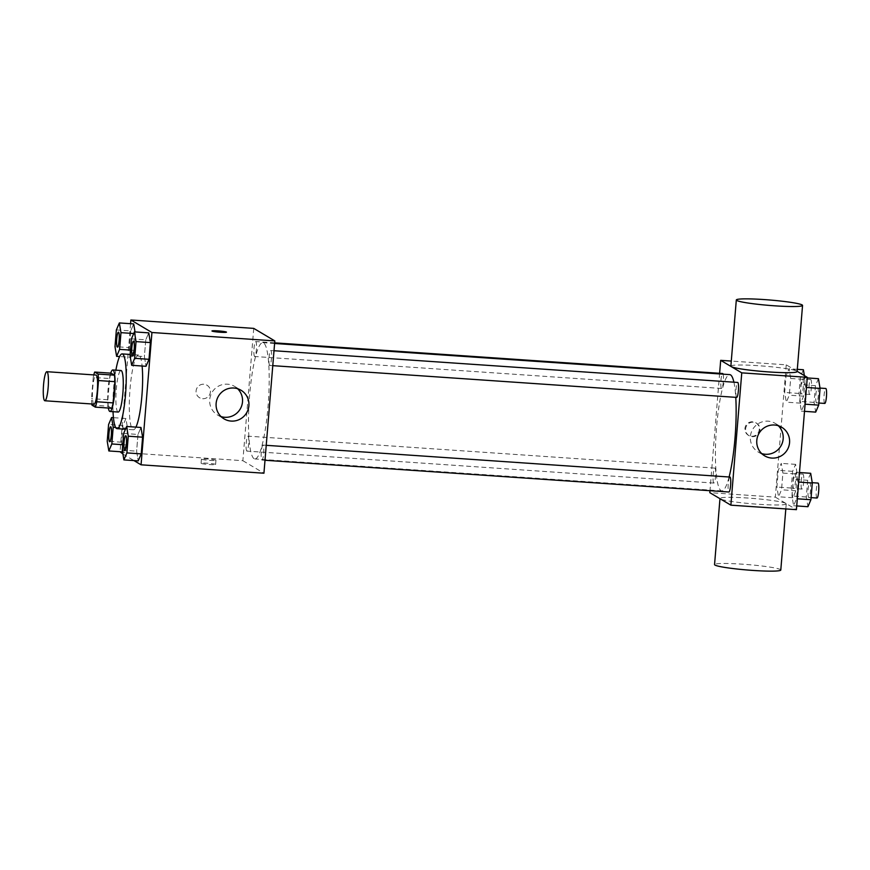 <?xml version="1.0" encoding="UTF-8"?>
<svg xmlns="http://www.w3.org/2000/svg" width="870" height="870" viewBox="0 0 870 870"><rect width="100%" height="100%" fill="white"/><g stroke="black" fill="none" stroke-linecap="round" stroke-linejoin="round"><path stroke-width="0.65" stroke-dasharray="4.35 3.26" d="M94.003 404.126A14.572 2.403 93.9 0 1 93.819 404.061A14.572 2.403 93.9 0 1 92.655 388.825A14.572 2.403 93.9 0 1 95.994 375.057M91.959 405.126L108.337 406.246A19.782 3.262 93.9 0 1 107.88 399.754L109.631 378.548L93.242 377.428A19.782 3.262 93.9 0 1 93.797 374.905M93.242 377.428L91.502 398.634A19.782 3.262 93.9 0 0 91.807 403.984M107.88 399.754L91.502 398.634M108.337 406.246L111.719 408.258M109.631 378.548A19.782 3.262 93.9 0 1 111.055 373.176M110.718 373.154A20.815 3.426 -86.1 0 0 108.097 388.76A20.815 3.426 -86.1 0 0 108.337 408.03M118.157 412.043A20.815 3.426 93.9 0 1 117.885 411.945A20.815 3.426 93.9 0 1 116.286 389.325A20.815 3.426 93.9 0 1 120.995 370.511M113.035 411.695A37.464 6.177 93.9 0 1 115.884 370.163M135.948 427.116A37.464 6.177 93.9 0 1 133.404 429.769A37.464 6.177 93.9 0 1 132.903 429.606A37.464 6.177 93.9 0 1 129.913 390.423A37.464 6.177 93.9 0 1 138.526 355.025A37.464 6.177 93.9 0 1 142.104 366.009M116.362 329.926L130.707 330.904L133.697 323.912L130.707 330.904L129.326 347.608L130.946 357.331L133.936 350.349L135.307 333.634L135.024 331.927L135.307 333.634L133.719 333.525M131.435 338.865L145.768 339.844L148.759 332.862L145.768 339.844L144.387 356.559L146.008 366.281L144.387 356.559L130.054 355.58M130.565 323.705L120.038 451.715M122.92 454.031L133.958 460.589M125.922 418.513L122.931 425.495L121.55 442.21L123.17 451.932L126.161 444.951L127.531 428.236L125.922 418.513L122.931 425.495L121.55 442.21L123.17 451.932L126.161 444.951L127.531 428.236L125.922 418.513L113.437 417.665M123.649 433.467L137.993 434.445L140.983 427.464L137.993 434.445L136.612 451.16L138.232 460.882L136.612 451.16L122.278 450.171M253.746 328.392L242.871 460.698L119.995 452.291M202.656 398.699A7.286 7.156 120.7 0 0 206.973 385.203A7.286 7.156 120.7 0 0 197.099 387.813A7.286 7.156 120.7 0 0 202.656 398.699A7.286 7.156 120.7 0 0 206.973 385.203A7.286 7.156 120.7 0 0 197.099 387.813A7.286 7.156 120.7 0 0 202.656 398.699M254.083 458.686A58.279 9.603 93.9 0 1 249.44 397.742A58.279 9.603 93.9 0 1 262.816 342.671A58.279 9.603 93.9 0 1 268.417 401.462A58.279 9.603 93.9 0 1 254.867 458.947A58.279 9.603 93.9 0 1 254.083 458.686M242.871 460.698L263.936 473.215M269.646 365.422A7.493 1.24 93.9 0 1 269.058 357.581A7.493 1.24 93.9 0 1 270.777 350.501A7.493 1.24 93.9 0 1 271.494 358.059A7.493 1.24 93.9 0 1 269.754 365.454A7.493 1.24 93.9 0 1 269.646 365.422M254.584 356.472A7.493 1.24 93.9 0 1 253.986 348.642A7.493 1.24 93.9 0 1 255.715 341.562A7.493 1.24 93.9 0 1 256.433 349.12A7.493 1.24 93.9 0 1 254.692 356.504A7.493 1.24 93.9 0 1 254.584 356.472M246.808 451.073A7.493 1.24 93.9 0 1 246.21 443.232A7.493 1.24 93.9 0 1 247.939 436.153A7.493 1.24 93.9 0 1 248.657 443.722A7.493 1.24 93.9 0 1 246.906 451.106A7.493 1.24 93.9 0 1 246.808 451.073M263.099 445.135A7.493 1.24 -86.1 0 0 263.001 445.103A7.493 1.24 -86.1 0 0 261.25 452.498A7.493 1.24 -86.1 0 0 261.979 460.056A7.493 1.24 -86.1 0 0 263.697 452.976A7.493 1.24 -86.1 0 0 263.099 445.135M215.521 464.362A7.286 0.598 4.7 0 0 207.799 463.231A7.286 0.598 4.7 0 0 201.09 463.275A7.286 0.598 4.7 0 0 208.3 464.471A7.286 0.598 4.7 0 0 215.608 464.471A7.286 0.598 4.7 0 0 215.521 464.362M215.858 460.197A7.286 0.598 4.7 0 0 208.137 459.066A7.286 0.598 4.7 0 0 201.427 459.11A7.286 0.598 4.7 0 0 208.637 460.306A7.286 0.598 4.7 0 0 215.956 460.306A7.286 0.598 4.7 0 0 215.858 460.197M226.483 332.177L226.483 332.166A7.286 0.598 -175.3 0 1 226.483 332.177A7.286 0.598 -175.3 0 1 219.784 332.22A7.286 0.598 -175.3 0 1 212.062 331.089A7.286 0.598 -175.3 0 1 211.965 330.981L211.965 330.97M221.023 416.578A16.65 16.367 -59.3 0 1 212.03 392.37A16.65 16.367 -59.3 0 1 237.586 388.694M729.082 476.999A58.279 9.603 93.9 0 1 721.806 490.897A58.279 9.603 93.9 0 1 721.023 490.637A58.279 9.603 93.9 0 1 716.38 429.693A58.279 9.603 93.9 0 1 729.767 374.622M733.899 382.191A58.279 9.603 93.9 0 1 735.77 397.34M729.941 477.054A7.493 1.24 -86.1 0 0 728.201 484.449A7.493 1.24 -86.1 0 0 728.919 492.007M723.1 374.165A7.493 1.24 93.9 0 1 723.242 382.593A7.493 1.24 93.9 0 1 721.632 388.455A7.493 1.24 93.9 0 1 721.534 388.422A7.493 1.24 93.9 0 1 720.936 380.592A7.493 1.24 93.9 0 1 722.655 373.513M713.748 483.024A7.493 1.24 93.9 0 1 713.161 475.194A7.493 1.24 93.9 0 1 714.879 468.103A7.493 1.24 93.9 0 1 715.597 475.672A7.493 1.24 93.9 0 1 713.857 483.057A7.493 1.24 93.9 0 1 713.748 483.024M736.596 397.372A7.493 1.24 93.9 0 1 735.998 389.542A7.493 1.24 93.9 0 1 737.716 382.452M719.62 373.306L709.974 490.713M797.137 371.316L786.23 364.834L731.289 361.072M786.23 364.834L775.344 497.14L709.811 492.659M751.517 436.262A7.286 7.156 120.7 0 0 755.834 422.766A7.286 7.156 120.7 0 0 745.96 425.365A7.286 7.156 120.7 0 0 751.517 436.262M805.729 387.433L804.119 377.71L801.129 384.692L799.747 401.407L801.368 411.129L804.358 404.137L805.729 387.433L804.119 377.71L801.129 384.692L799.747 401.407L801.368 411.129L804.358 404.137L805.729 387.433L806.457 387.476M782.891 473.084L781.271 463.362L778.28 470.344L776.91 487.059L778.53 496.781L781.521 489.788L782.891 473.084L781.271 463.362L778.28 470.344L776.91 487.059L778.53 496.781L781.521 489.788L782.891 473.084L797.225 474.063L795.615 464.341L792.624 471.322L791.243 488.037L792.864 497.76L795.854 490.778L797.225 474.063M775.344 497.14L796.42 509.657M790.667 378.483L789.057 368.76L786.056 375.742L784.686 392.457L786.306 402.179L789.297 395.197L790.667 378.483L789.057 368.76L786.056 375.742L784.686 392.457L786.306 402.179L789.297 395.197L790.667 378.483L805 379.461L804.358 375.601M797.953 482.023L796.333 472.301L793.342 479.294L791.972 495.998L793.592 505.72L796.583 498.738L797.953 482.023L796.333 472.301L793.342 479.294L791.972 495.998L793.592 505.72L796.583 498.738L797.953 482.023L798.682 482.078M730.865 366.129A33.234 2.719 -175.3 0 1 764.219 366.139A33.234 2.719 -175.3 0 1 797.116 371.566M785.817 503.393A33.234 2.719 4.7 0 0 750.592 498.227A33.234 2.719 4.7 0 0 719.99 498.434A33.234 2.719 4.7 0 0 752.887 503.86A33.234 2.719 4.7 0 0 786.23 503.871A33.234 2.719 4.7 0 0 785.817 503.393M780.792 570.024A33.234 2.719 4.7 0 0 780.379 569.545A33.234 2.719 4.7 0 0 745.155 564.38A33.234 2.719 4.7 0 0 714.553 564.586M761.696 453.574A16.65 16.367 -59.3 0 1 752.691 429.367A16.65 16.367 -59.3 0 1 778.258 425.691M752.18 436.653A7.286 7.156 120.7 0 0 756.498 423.157A7.286 7.156 120.7 0 0 746.623 425.756A7.286 7.156 120.7 0 0 752.18 436.653M810.677 473.291L807.686 480.273L806.305 496.987L807.925 506.71M808.687 497.433A7.493 1.24 93.9 0 1 808.089 489.603A7.493 1.24 93.9 0 1 809.807 482.524A7.493 1.24 93.9 0 1 810.535 490.082A7.493 1.24 93.9 0 1 808.785 497.466A7.493 1.24 93.9 0 1 808.687 497.433M799.465 472.519L796.333 472.301M807.686 480.273L793.342 479.294M806.305 496.987L791.972 495.998M796.724 505.938L793.592 505.72M797.311 498.793L796.583 498.738M816.876 497.999A7.493 1.24 93.9 0 1 816.277 490.158A7.493 1.24 93.9 0 1 818.007 483.078M818.452 378.689L815.462 385.671L814.081 402.386L815.701 412.108M816.462 402.843A7.493 1.24 93.9 0 1 815.864 395.002A7.493 1.24 93.9 0 1 817.582 387.922A7.493 1.24 93.9 0 1 818.311 395.48A7.493 1.24 93.9 0 1 816.56 402.875A7.493 1.24 93.9 0 1 816.462 402.843M807.24 377.917L804.119 377.71M815.462 385.671L801.129 384.692M814.081 402.386L799.747 401.407M804.5 411.336L801.368 411.129M805.087 404.191L804.358 404.137M824.651 403.397A7.493 1.24 93.9 0 1 824.064 395.567A7.493 1.24 93.9 0 1 825.782 388.488M793.625 488.494A7.493 1.24 93.9 0 1 793.027 480.653A7.493 1.24 93.9 0 1 794.745 473.574A7.493 1.24 93.9 0 1 795.474 481.132A7.493 1.24 93.9 0 1 793.723 488.527A7.493 1.24 93.9 0 1 793.625 488.494M795.615 464.341L781.271 463.362M792.624 471.322L778.28 470.344M791.243 488.037L776.91 487.059M792.864 497.76L778.53 496.781M795.854 490.778L781.521 489.788M801.814 489.049A7.493 1.24 93.9 0 1 801.216 481.219A7.493 1.24 93.9 0 1 802.945 474.139A7.493 1.24 93.9 0 1 803.662 481.697A7.493 1.24 93.9 0 1 801.922 489.081A7.493 1.24 93.9 0 1 801.814 489.049M803.391 369.739L800.4 376.732L799.019 393.436L800.639 403.158L803.63 396.176L805 379.461M801.4 393.892A7.493 1.24 93.9 0 1 800.802 386.052A7.493 1.24 93.9 0 1 802.521 378.972A7.493 1.24 93.9 0 1 803.249 386.53A7.493 1.24 93.9 0 1 801.498 393.925A7.493 1.24 93.9 0 1 801.4 393.892M797.301 369.326L789.057 368.76M800.4 376.732L786.056 375.742M799.019 393.436L784.686 392.457M800.639 403.158L786.306 402.179M803.63 396.176L789.297 395.197M809.589 394.458A7.493 1.24 93.9 0 1 809.002 386.617A7.493 1.24 93.9 0 1 810.72 379.537A7.493 1.24 93.9 0 1 811.438 387.096A7.493 1.24 93.9 0 1 809.698 394.491A7.493 1.24 93.9 0 1 809.589 394.458M124.725 450.66A7.493 1.24 93.9 0 1 124.66 450.627A7.493 1.24 93.9 0 1 124.051 442.895A7.493 1.24 93.9 0 1 125.748 435.718M137.993 434.445L136.612 451.16M132.501 356.058A7.493 1.24 93.9 0 1 132.436 356.037A7.493 1.24 93.9 0 1 131.827 348.294A7.493 1.24 93.9 0 1 133.523 341.116M145.768 339.844L144.387 356.559M109.663 441.71A7.493 1.24 93.9 0 1 109.598 441.688A7.493 1.24 93.9 0 1 108.989 433.945A7.493 1.24 93.9 0 1 110.686 426.768M122.931 425.495L108.587 424.517M121.55 442.21L107.217 441.231M123.17 451.932L122.561 451.889M126.161 444.951L122.724 444.711M127.531 428.236L115.601 427.42M117.439 347.119A7.493 1.24 93.9 0 1 117.374 347.087A7.493 1.24 93.9 0 1 116.765 339.354A7.493 1.24 93.9 0 1 118.461 332.166M130.707 330.904L129.326 347.608L114.992 346.63M129.326 347.608L130.946 357.331L119.603 356.559M130.946 357.331L133.936 350.349L130.5 350.11M133.936 350.349L135.307 333.634M138.526 355.025L130.152 354.449M133.404 429.769L125.465 429.225M201.427 459.11L201.09 463.275M215.956 460.306L215.608 464.471M217.598 415.044L224.014 418.851M234.595 386.41L241.012 390.228M274.605 343.476L262.816 342.671M721.806 490.897L254.867 458.947M261.979 460.056L265.002 460.263M263.001 445.103L266.231 445.32M274.659 342.856L255.715 341.562M721.632 388.455L254.692 356.504M714.879 468.103L247.939 436.153M713.857 483.057L246.906 451.106M274.006 350.73L270.777 350.501M272.778 365.661L269.754 365.454M786.23 503.871L785.817 508.928M758.259 452.041L764.676 455.847M775.268 423.407L781.684 427.224M756.498 423.157L755.834 422.766M749.059 435.685L748.396 435.283M812.232 482.687L809.807 482.524M811.09 497.629L808.785 497.466M820.018 388.085L817.582 387.922M818.866 403.027L816.56 402.875M802.945 474.139L794.745 473.574M801.922 489.081L793.723 488.527M810.72 379.537L802.521 378.972M809.698 394.491L801.498 393.925"/><path stroke-width="1.3" d="M44.664 400.7A14.572 2.403 93.9 0 1 43.5 385.464A14.572 2.403 93.9 0 1 46.849 371.697A14.572 2.403 93.9 0 1 48.241 386.4A14.572 2.403 93.9 0 1 44.859 400.765A14.572 2.403 93.9 0 1 44.664 400.7M46.849 371.697L95.994 375.057A14.572 2.403 93.9 0 1 97.396 389.76A14.572 2.403 93.9 0 1 94.003 404.126L44.859 400.765M94.678 372.055L111.055 373.176L114.438 375.177A19.782 3.262 93.9 0 1 114.894 381.669L113.144 402.886L96.766 401.766L98.506 380.549A19.782 3.262 93.9 0 0 98.049 374.056L94.678 372.055A19.782 3.262 93.9 0 0 93.797 374.905M96.766 401.766A19.782 3.262 93.9 0 1 95.33 407.138L91.959 405.126A19.782 3.262 93.9 0 1 91.807 403.984M113.144 402.886A19.782 3.262 93.9 0 1 111.719 408.258L95.33 407.138M108.337 408.03A20.815 3.426 -86.1 0 0 109.968 411.477A20.815 3.426 -86.1 0 0 114.807 390.945A20.815 3.426 -86.1 0 0 112.806 369.957A20.815 3.426 -86.1 0 0 110.718 373.154M112.806 369.957L120.995 370.511A20.815 3.426 93.9 0 1 122.996 391.511A20.815 3.426 93.9 0 1 118.157 412.043L109.968 411.477M114.894 381.669L98.506 380.549M114.438 375.177L98.049 374.056M115.884 370.163A37.464 6.177 93.9 0 1 122.137 353.905A37.464 6.177 93.9 0 1 125.737 391.696A37.464 6.177 93.9 0 1 117.026 428.649A37.464 6.177 93.9 0 1 116.515 428.486A37.464 6.177 93.9 0 1 113.035 411.695M142.104 366.009A37.464 6.177 93.9 0 1 135.948 427.116M133.697 323.912L135.024 331.927L133.697 323.912L119.353 322.933L116.362 329.926L114.992 346.63L116.613 356.352L119.603 349.37L120.973 332.655L119.353 322.933M131.674 365.302L146.008 366.281L148.998 359.299L150.369 342.584L148.759 332.862L134.426 331.883L131.435 338.865L130.054 355.58L131.674 365.302L134.665 358.31L136.035 341.605L134.426 331.883M133.958 460.589L141.06 464.808L151.935 332.503L130.87 319.986L130.565 323.705M120.038 451.715L122.92 454.031M123.899 459.904L138.232 460.882L141.223 453.89L142.593 437.186L140.983 427.464L126.639 426.485L123.649 433.467L122.278 450.171L123.899 459.904L126.889 452.911L128.26 436.207L126.639 426.485M141.06 464.808L263.936 473.215L274.811 340.909L253.746 328.392L130.87 319.986M274.811 340.909L151.935 332.503M231.148 421.08A16.65 16.367 -59.3 0 1 218.446 396.187A16.65 16.367 -59.3 0 1 248.157 409.411A16.65 16.367 -59.3 0 1 231.148 421.08M212.062 331.078A7.286 0.598 -175.3 0 1 211.965 330.97A7.286 0.598 -175.3 0 1 219.273 330.981A7.286 0.598 -175.3 0 1 226.483 332.166A7.286 0.598 -175.3 0 1 219.784 332.209A7.286 0.598 -175.3 0 1 212.062 331.078M211.965 330.981A7.286 0.598 -175.3 0 1 219.273 330.981A7.286 0.598 -175.3 0 1 226.483 332.166M237.586 388.694A16.65 16.367 -59.3 0 1 221.023 416.578M274.605 343.476L729.767 374.622A58.279 9.603 93.9 0 1 733.899 382.191M735.77 397.34A58.279 9.603 93.9 0 1 729.082 476.999M265.002 460.263L728.919 492.007A7.493 1.24 -86.1 0 0 730.637 484.927A7.493 1.24 -86.1 0 0 730.039 477.086A7.493 1.24 -86.1 0 0 729.941 477.054L266.231 445.32M274.659 342.856L722.655 373.513A7.493 1.24 93.9 0 1 723.1 374.165M274.006 350.73L737.716 382.452A7.493 1.24 93.9 0 1 738.434 390.021A7.493 1.24 93.9 0 1 736.694 397.405A7.493 1.24 93.9 0 1 736.596 397.372M709.974 490.713L709.811 492.659L730.876 505.165L741.762 372.86L720.686 360.343L719.62 373.306M731.289 361.072L720.686 360.343M730.876 505.165L796.42 509.657L807.295 377.341L797.137 371.316M807.295 377.341L741.762 372.86M771.82 458.077A16.65 16.367 -59.3 0 1 759.108 433.184A16.65 16.367 -59.3 0 1 788.818 446.408A16.65 16.367 -59.3 0 1 771.82 458.077M802.553 305.413L797.116 371.566A33.234 2.719 -175.3 0 1 766.514 371.773A33.234 2.719 -175.3 0 1 731.289 366.607A33.234 2.719 -175.3 0 1 730.865 366.129L736.314 299.976A33.234 2.719 -175.3 0 1 769.656 299.987A33.234 2.719 -175.3 0 1 802.553 305.413A33.234 2.719 -175.3 0 1 771.951 305.62A33.234 2.719 -175.3 0 1 736.727 300.454A33.234 2.719 -175.3 0 1 736.314 299.976M719.968 498.684L714.553 564.586A33.234 2.719 4.7 0 0 747.45 570.013A33.234 2.719 4.7 0 0 780.792 570.024L785.817 508.928M778.258 425.691A16.65 16.367 -59.3 0 1 761.696 453.574M796.724 505.938L807.925 506.71L810.916 499.717L812.286 483.013L810.677 473.291L799.465 472.519M810.916 499.717L797.311 498.793M812.286 483.013L798.682 482.078M812.232 482.687L818.007 483.078A7.493 1.24 93.9 0 1 818.724 490.637A7.493 1.24 93.9 0 1 816.984 498.031A7.493 1.24 93.9 0 1 816.876 497.999M804.5 411.336L815.701 412.108L818.692 405.115L820.062 388.411L818.452 378.689L807.24 377.917M818.692 405.115L805.087 404.191M820.062 388.411L806.457 387.476M820.018 388.085L825.782 388.488A7.493 1.24 93.9 0 1 826.5 396.046A7.493 1.24 93.9 0 1 824.76 403.43A7.493 1.24 93.9 0 1 824.651 403.397M804.358 375.601L803.391 369.739L797.301 369.326M125.715 435.707L125.78 435.718A7.493 1.24 93.9 0 1 125.78 435.718A7.493 1.24 93.9 0 1 126.498 443.276A7.493 1.24 93.9 0 1 124.758 450.66A7.493 1.24 93.9 0 1 124.725 450.66L124.693 450.66A7.493 1.24 93.9 0 1 124.595 450.627A7.493 1.24 93.9 0 1 123.997 442.786A7.493 1.24 93.9 0 1 125.715 435.707A7.493 1.24 93.9 0 1 126.433 443.265A7.493 1.24 93.9 0 1 124.693 450.66M138.232 460.882L141.223 453.89L126.889 452.911M141.223 453.89L142.593 437.186L128.26 436.207M142.593 437.186L140.983 427.464M133.491 341.116L133.556 341.116A7.493 1.24 93.9 0 1 133.556 341.116A7.493 1.24 93.9 0 1 134.274 348.674A7.493 1.24 93.9 0 1 132.534 356.069A7.493 1.24 93.9 0 1 132.501 356.058L132.468 356.058A7.493 1.24 93.9 0 1 132.37 356.026A7.493 1.24 93.9 0 1 131.772 348.196A7.493 1.24 93.9 0 1 133.491 341.116A7.493 1.24 93.9 0 1 134.208 348.674A7.493 1.24 93.9 0 1 132.468 356.058M146.008 366.281L148.998 359.299L134.665 358.31M148.998 359.299L150.369 342.584L136.035 341.605M150.369 342.584L148.759 332.862M111.577 417.535L108.587 424.517L107.217 441.231L108.837 450.954L111.828 443.961L113.198 427.257L111.577 417.535L113.437 417.665M110.653 426.768A7.493 1.24 93.9 0 1 111.371 434.326A7.493 1.24 93.9 0 1 109.631 441.71A7.493 1.24 93.9 0 1 109.533 441.677A7.493 1.24 93.9 0 1 108.935 433.847A7.493 1.24 93.9 0 1 110.653 426.768L110.718 426.768A7.493 1.24 93.9 0 1 110.718 426.768A7.493 1.24 93.9 0 1 111.436 434.326A7.493 1.24 93.9 0 1 109.696 441.721A7.493 1.24 93.9 0 1 109.663 441.71M122.561 451.889L108.837 450.954M122.724 444.711L111.828 443.961M115.601 427.42L113.198 427.257M118.429 332.166L118.494 332.166A7.493 1.24 93.9 0 1 118.494 332.166A7.493 1.24 93.9 0 1 119.212 339.724A7.493 1.24 93.9 0 1 117.472 347.119A7.493 1.24 93.9 0 1 117.439 347.119L117.406 347.119A7.493 1.24 93.9 0 1 117.309 347.087A7.493 1.24 93.9 0 1 116.71 339.246A7.493 1.24 93.9 0 1 118.429 332.166A7.493 1.24 93.9 0 1 119.146 339.724A7.493 1.24 93.9 0 1 117.406 347.119M119.603 356.559L116.613 356.352M130.5 350.11L119.603 349.37M133.719 333.525L120.973 332.655M130.152 354.449L122.137 353.905M125.465 429.225L117.026 428.649M736.694 397.405L272.778 365.661M816.984 498.031L811.09 497.629M824.76 403.43L818.866 403.027"/></g></svg>
